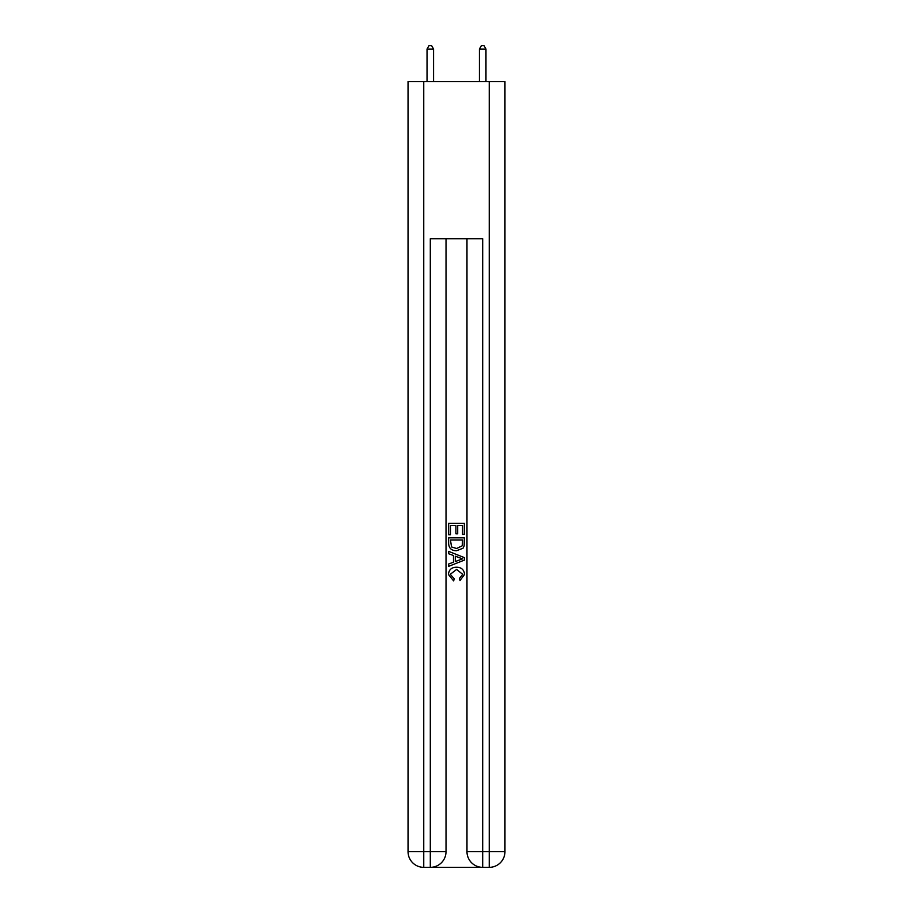 <?xml version="1.0" encoding="UTF-8"?>
<svg xmlns="http://www.w3.org/2000/svg" width="913" height="913" viewBox="0 0 913 913"><rect width="100%" height="100%" fill="white"/><g stroke="black" fill="none" stroke-linecap="round" stroke-linejoin="round"><path stroke-width="1.37" d="M431.484 867.35L481.516 867.35M423.758 81.531L423.758 851.635L408.043 851.635L408.043 81.531L504.957 81.531L504.957 851.635L489.242 851.635L489.242 81.531M482.692 867.35L482.692 851.635L466.977 851.635A15.715 15.715 0 0 0 482.692 867.35L489.242 867.35L489.242 851.635L482.692 851.635L482.692 238.704L430.308 238.704L430.308 851.635L423.758 851.635L423.758 867.35L430.308 867.35A15.715 15.715 0 0 0 446.023 851.635L430.308 851.635L430.308 867.35M446.023 238.704L446.023 851.635M466.977 851.635L466.977 238.704M489.242 867.35A15.715 15.715 0 0 0 504.957 851.635M408.043 851.635A15.715 15.715 0 0 0 423.758 867.35M448.637 534.79L448.637 523.309L464.363 523.309L464.363 534.39L462.549 534.39L462.549 525.523L457.71 525.523L457.71 533.785L455.895 533.785L455.895 525.523L450.451 525.523L450.451 534.79L448.637 534.79M448.637 543.44L448.637 537.814L464.363 537.814L464.135 545.963L463.005 548.245L456.58 550.71C451.558 550.733 448.911 548.302 448.637 543.44M450.451 540.028L451.57 546.978L456.614 548.496L462.218 545.814L462.549 540.028L450.451 540.028M448.637 553.735L448.637 551.372L464.363 557.615L464.363 560.114L448.637 566.357L448.637 564.006L453.476 562.214L453.476 555.515L448.637 553.735M459.638 557.797L455.29 556.188L455.29 561.552L462.549 558.87L459.638 557.797M450.257 574.311L454.195 578.716L453.67 580.93L448.443 574.517C448.865 569.689 451.593 567.258 456.614 567.224C461.442 567.338 464.089 569.746 464.557 574.471L459.992 580.531L459.513 578.306L462.743 574.368L456.626 569.45L450.257 574.311M433.584 81.531L433.584 49.051L427.033 49.051L427.033 81.531M427.033 49.051L428.996 45.65L431.621 45.65L433.584 49.051M485.967 81.531L485.967 49.051L479.416 49.051L479.416 81.531M479.416 49.051L481.379 45.65L484.004 45.65L485.967 49.051"/></g></svg>
